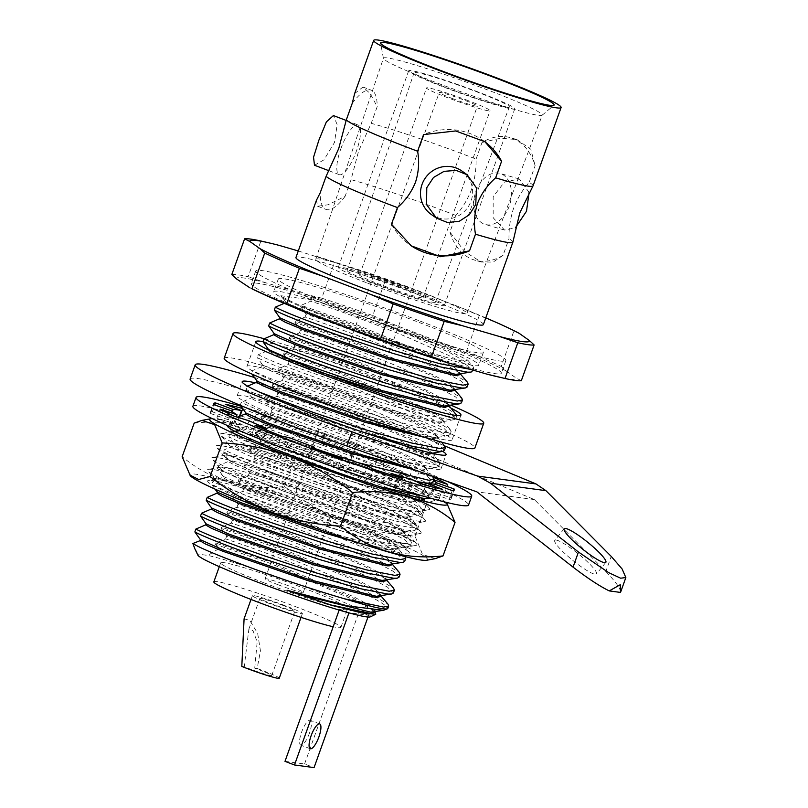 <?xml version="1.0" encoding="UTF-8"?>
<svg xmlns="http://www.w3.org/2000/svg" width="808" height="808" viewBox="0 0 808 808"><rect width="100%" height="100%" fill="white"/><g stroke="black" fill="none" stroke-linecap="round" stroke-linejoin="round"><path stroke-width="0.61" stroke-dasharray="4.04 3.03" d="M533.058 185.85A99.546 6.454 19.7 0 0 529.179 182.345C522.665 189.617 517.484 198.213 513.635 208.131C510.303 218.251 508.757 228.432 509 238.703L503.041 255.328A63.761 43.47 106.2 0 1 474.72 260.115A63.761 43.47 106.2 0 1 449.945 232.058L455.904 215.433C462.418 208.151 467.59 199.556 471.438 189.638C474.771 179.528 476.316 169.337 476.074 159.075A99.546 6.454 19.7 0 0 468.68 156.237A99.546 6.454 19.7 0 0 371.236 123.311L358.58 151.147L351.056 179.669L345.107 196.293L328.159 204.757L317.635 206.232L316.423 200.293M458.924 374.276L460.54 373.357L455.278 367.923L438.643 358.904L355.086 324.109L301.091 305.333L310.787 301.172C339.037 310.504 370.741 322.301 405.879 336.582L448.329 355.257L466.893 365.196L472.801 371.145M342.744 326.291L393.749 343.127L447.44 357.722L464.115 361.388L467.731 360.105L434.138 343.491L365.519 317.413L406.899 333.714L449.359 352.389L473.094 366.398L473.831 368.266L470.519 369.377M453.248 390.123L454.864 389.204L449.601 383.77L432.967 374.75L349.409 339.966L295.415 321.19L305.111 317.019C333.361 326.351 365.065 338.158 400.202 352.429L442.653 371.104L461.216 381.043L467.125 386.992M305.111 317.019L306.141 314.15C334.391 323.483 366.085 335.29 401.233 349.561L443.683 368.236L467.418 382.245M447.571 405.969L449.187 405.06L443.925 399.617L427.291 390.607L343.733 355.813L289.749 337.037L299.435 332.866C327.684 342.198 359.388 354.005 394.526 368.276L436.976 386.951L455.55 396.9L461.449 402.839M299.435 332.866L300.465 329.997C328.715 339.33 360.408 351.137 395.556 365.408L438.007 384.083L461.742 398.091M454.086 419.655L441.895 421.826L443.511 420.907L438.249 415.474L421.625 406.454L338.057 371.66L284.073 352.884L293.759 348.723C322.008 358.055 353.712 369.852 388.85 384.133L431.3 402.808L449.874 412.747L455.783 418.696L454.086 419.655L450.561 419.746L421.968 414.191L375.669 400.869L323.957 383.719C288.88 371.276 266.65 362.57 257.287 357.591L258.308 354.712L268.004 350.551L268.458 349.278L267.014 347.733M456.853 415.565L451.591 416.877L422.988 411.312L376.7 398.001L324.988 380.851C289.91 368.408 267.68 359.701 258.308 354.712M293.759 348.723L294.789 345.854C323.038 355.187 354.732 366.984 389.88 381.265L432.331 399.94L456.066 413.949M448.41 435.502L436.229 437.673L437.835 436.754L432.573 431.321L415.948 422.301L332.391 387.517L278.396 368.741L288.082 364.57C316.342 373.902 348.036 385.709 383.174 399.98L425.624 418.655L444.198 428.594L450.106 434.542L448.41 435.502L444.895 435.603L416.292 430.038L369.993 416.716L318.281 399.566C283.204 387.133 260.974 378.417 251.611 373.437L252.631 370.569L262.327 366.398L262.782 365.135L257.287 357.591M288.082 364.57L289.113 361.701C317.362 371.034 349.066 382.841 384.204 397.112L426.654 415.787L450.399 429.795L451.127 431.674L445.915 432.734L417.312 427.169L371.024 413.848L319.311 396.698C284.234 384.255 262.004 375.548 252.631 370.569M361.338 431.624L312.605 415.423C277.528 402.98 255.308 394.264 245.935 389.284L247.531 386.103M259.277 392.042L246.955 386.416M432.058 453.258L430.553 453.52L432.169 452.611L426.897 447.167L410.272 438.158L326.715 403.364L272.72 384.588L282.406 380.416C310.666 389.749 342.36 401.556 377.498 415.837L419.948 434.502L438.522 444.451L444.43 450.389M282.406 380.416L283.436 377.548C311.686 386.881 343.39 398.687 378.528 412.959L420.978 431.634L444.723 445.642M437.057 467.206L424.877 469.377L426.493 468.458L421.221 463.024L404.596 454.005L321.039 419.211L267.044 400.435L276.73 396.274C304.99 405.606 336.684 417.413 371.821 431.684L414.272 450.359L432.846 460.297L438.754 466.246L437.057 467.206L433.543 467.297L404.939 461.742L358.641 448.42L294.405 426.836M242.047 406.05L240.259 405.141L241.289 402.273L250.975 398.102L251.429 396.829L245.935 389.284M276.73 396.274L277.76 393.405C306.01 402.738 337.714 414.534 372.852 428.816L415.302 447.491L439.047 461.499L439.774 463.378L434.563 464.428L405.969 458.873L359.671 445.551L307.959 428.402C272.882 415.958 250.652 407.252 241.289 402.273M416.787 481.568L352.965 464.267L301.253 447.117C266.175 434.684 243.955 425.968 234.583 420.988L235.613 418.12L237.33 417.191M314.191 448.349L302.283 444.249C267.206 431.815 244.976 423.099 235.613 418.12M423.624 484.436L419.201 485.224L420.816 484.305L415.554 478.871L398.92 469.852L315.362 435.068L261.368 416.292L271.064 412.12C299.314 421.453 331.007 433.26 366.145 447.531L408.596 466.206L427.169 476.144L433.078 482.093M426.836 483.073L426.301 483.033M271.064 412.12L272.084 409.252C300.344 418.584 332.038 430.391 367.175 444.663L409.626 463.337L433.371 477.346M357.651 462.55L341.451 457.399M426.574 498.667L422.19 499.001L393.587 493.435L347.288 480.124L295.576 462.974C260.499 450.531 238.279 441.814 228.906 436.835L229.937 433.967L235.017 431.432M381.366 487.062L348.319 477.255L296.607 460.106C261.529 447.662 239.309 438.946 229.937 433.967M425.705 498.9L413.524 501.071L415.14 500.162L409.878 494.718L393.244 485.709L309.686 450.914L255.692 432.139L265.388 427.967C293.637 437.3 325.331 449.107 360.479 463.388L402.929 482.063L421.493 492.001L427.402 497.94M265.388 427.967L266.408 425.099C294.668 434.431 326.361 446.238 361.499 460.52L403.95 479.184L427.695 493.193L428.432 495.072L423.362 496.142M420.029 514.757L407.848 516.928L409.464 516.009L404.202 510.575L387.567 501.556L304.01 466.761L250.015 447.986L259.711 443.824C287.961 453.157 319.655 464.964 354.803 479.235L397.253 497.91L415.817 507.848L421.726 513.797L420.029 514.757L416.514 514.847L387.911 509.293L341.612 495.971L289.91 478.821C254.823 466.378 232.603 457.671 223.23 452.692L224.26 449.824L233.946 445.652L234.401 444.38L228.906 436.835M259.711 443.824L260.731 440.956C288.991 450.288 320.685 462.095 355.823 476.366L398.273 495.041L422.018 509.05L422.756 510.929L417.544 511.979L388.941 506.424L342.642 493.102L290.93 475.952C255.853 463.509 233.633 454.803 224.26 449.824M414.353 530.604L402.172 532.775L403.788 531.856L398.526 526.422L381.891 517.413L298.334 482.618L244.339 463.843L254.035 459.671C282.285 469.004 313.979 480.81 349.127 495.082L391.577 513.757L410.141 523.695L416.049 529.644L414.353 530.604L410.838 530.705L382.234 525.139L335.936 511.817L284.234 494.668C249.147 482.235 226.927 473.518 217.554 468.539L218.584 465.671L228.27 461.499L228.725 460.237L223.23 452.692M254.035 459.671L255.055 456.803C283.315 466.135 315.009 477.942 350.147 492.213L392.597 510.888L416.342 524.897L417.079 526.776L411.868 527.836L383.265 522.271L336.966 508.949L285.254 491.799C250.177 479.366 227.957 470.65 218.584 465.671M408.686 546.45L396.496 548.622L398.112 547.713L392.85 542.269L376.215 533.26L292.658 498.465L238.663 479.689L248.359 475.518C276.609 484.861 308.313 496.657 343.451 510.939L385.901 529.614L404.465 539.552L410.373 545.491L408.686 546.45L405.161 546.551L376.558 540.986L330.27 527.675L278.558 510.525C243.481 498.082 221.251 489.365 211.878 484.386L212.908 481.517L222.604 477.356L223.048 476.084L217.554 468.539M248.359 475.518L249.389 472.65C277.639 481.982 309.333 493.789 344.481 508.07L386.931 526.745L410.666 540.744L411.403 542.623L406.192 543.683L377.589 538.118L331.29 524.806L279.578 507.656C244.501 495.213 222.281 486.497 212.908 481.517M390.82 564.479L392.435 563.56L387.173 558.126L370.539 549.107L286.981 514.312L232.997 495.536L242.683 491.375C270.933 500.707 302.636 512.514 337.774 526.786L380.225 545.461L398.799 555.399L404.697 561.348M242.683 491.375L243.713 488.507C271.963 497.839 303.656 509.646 338.805 523.917L381.255 542.592L404.99 556.601L396.95 547.178L397.657 548.975L392.951 550.006L360.429 543.41M385.143 580.326L386.759 579.407L381.497 573.973L364.863 564.964L281.305 530.169L227.321 511.393L237.007 507.222C265.256 516.554 296.96 528.361 332.098 542.633L374.548 561.308L393.122 571.246L399.021 577.195M237.007 507.222L238.037 504.354C266.286 513.686 297.98 525.493 333.128 539.764L375.579 558.439L399.314 572.448M379.467 596.183L381.083 595.264L375.821 589.83L359.196 580.811L275.629 546.016L221.644 527.24L231.33 523.079C259.59 532.411 291.284 544.208 326.422 558.49L368.872 577.165L387.446 587.103L393.355 593.042M231.33 523.079L232.361 520.2C260.61 529.543 292.314 541.34 327.452 555.621L369.902 574.296L393.637 588.295M215.968 543.087L215.514 544.36L269.508 563.136L353.066 597.93L374.256 610.585L374.962 612.383L375.417 611.111L370.145 605.677L353.52 596.658L269.963 561.873L215.968 543.087L225.654 538.926C253.914 548.258 285.608 560.065 320.746 574.337C357.257 589.365 379.204 600.132 386.588 606.636A105.272 6.828 19.7 0 1 387.85 608.414M225.654 538.926L226.684 536.058C254.934 545.39 286.638 557.197 321.776 571.468L364.226 590.143L387.971 604.152M194.9 548.935L198.687 554.207A91.779 5.949 19.7 0 0 197.839 555.096M370.286 616.847A91.779 5.949 19.7 0 0 311.242 589.244A91.779 5.949 19.7 0 0 207.929 555.45L198.687 554.207M215.514 544.36L218.958 548.551C243.359 556.136 282.416 569.933 315.403 583.305L356.318 600.99L375.74 612.323L374.256 610.585M385.406 609.737L386.588 606.636M213.847 581.881A67.488 4.373 -160.3 0 1 297.273 607.303A67.488 4.373 -160.3 0 1 340.915 627.372A67.488 4.373 -160.3 0 1 333.189 626.735M264.307 582.932A67.488 4.373 -160.3 0 1 220.655 562.853A67.488 4.373 -160.3 0 1 304.081 588.275A67.488 4.373 -160.3 0 1 347.723 608.353A67.488 4.373 -160.3 0 1 264.307 582.932M309.413 733.24A13.282 3.858 -69.2 0 1 300.778 745.128A13.282 3.858 -69.2 0 1 301.586 732.189A13.282 3.858 -69.2 0 1 310.221 720.302A13.282 3.858 -69.2 0 1 309.413 733.24M269.549 603.576A26.573 1.727 -160.3 0 1 252.369 595.668A26.573 1.727 -160.3 0 1 285.214 605.677A26.573 1.727 -160.3 0 1 302.394 613.585A26.573 1.727 -160.3 0 1 269.549 603.576M244.087 618.807L249.692 620.362L257.661 633.351L260.449 650.915L257.156 668.499A26.573 1.727 -160.3 0 1 262.065 670.337A26.573 1.727 -160.3 0 1 279.245 678.235M282.861 605.364A18.594 1.202 -160.3 0 1 294.89 610.899A18.594 1.202 -160.3 0 1 271.902 603.889A18.594 1.202 -160.3 0 1 259.873 598.354A18.594 1.202 -160.3 0 1 282.861 605.364M257.156 668.499L254.732 668.176A18.594 1.202 -160.3 0 1 259.711 670.014A18.594 1.202 -160.3 0 1 271.74 675.549A18.594 1.202 -160.3 0 1 248.753 668.539A18.594 1.202 -160.3 0 1 244.228 666.762L241.804 666.438M348.702 311.454A108.918 7.07 -160.3 0 1 278.265 279.053A108.918 7.07 -160.3 0 1 412.908 320.079A108.918 7.07 -160.3 0 1 483.356 352.49A108.918 7.07 -160.3 0 1 348.702 311.454M344.168 324.139A108.918 7.07 -160.3 0 1 273.72 291.728A108.918 7.07 -160.3 0 1 408.373 332.765A108.918 7.07 -160.3 0 1 478.811 365.166A108.918 7.07 -160.3 0 1 344.168 324.139M415.423 333.714A132.845 8.615 -160.3 0 1 501.334 373.225A132.845 8.615 -160.3 0 1 337.118 323.19A132.845 8.615 -160.3 0 1 251.197 283.669A132.845 8.615 -160.3 0 1 415.423 333.714M419.958 321.029A132.845 8.615 -160.3 0 1 505.879 360.55A132.845 8.615 -160.3 0 1 341.653 310.504A132.845 8.615 -160.3 0 1 255.742 270.983A132.845 8.615 -160.3 0 1 419.958 321.029M529.109 192.445L519.382 179.033L504.546 181.972L493.173 196.617L493.163 217.736L504.535 230.048L515.413 227.795M475.872 191.587A26.573 18.109 106.2 0 1 499.96 173.377A26.573 18.109 106.2 0 1 509.202 206.192A26.573 18.109 106.2 0 1 485.113 224.402A26.573 18.109 106.2 0 1 475.872 191.587M431.199 214.393A26.573 25.826 125.3 0 0 471.044 201.061A26.573 25.826 125.3 0 0 461.893 171.023M314.484 165.236L323.998 159.833L334.472 142.481L337.189 124.654L333.381 115.574M340.845 148.763A26.573 7.706 -69.2 0 1 358.116 124.977A26.573 7.706 -69.2 0 1 356.5 150.864A26.573 7.706 -69.2 0 1 339.219 174.649A26.573 7.706 -69.2 0 1 340.845 148.763M452.339 98.515A20.251 1.313 19.7 0 0 477.366 106.141A20.251 1.313 19.7 0 0 464.277 100.121A20.251 1.313 19.7 0 0 439.249 92.486A20.251 1.313 19.7 0 0 452.339 98.515M278.225 584.8A20.251 1.313 19.7 0 0 303.252 592.426A20.251 1.313 19.7 0 0 290.163 586.406A20.251 1.313 19.7 0 0 265.135 578.78A20.251 1.313 19.7 0 0 278.225 584.8M401.283 287.688A33.744 2.192 19.7 0 0 359.57 274.973A33.744 2.192 19.7 0 0 381.396 285.012A33.744 2.192 19.7 0 0 423.109 297.728A33.744 2.192 19.7 0 0 401.283 287.688M468.256 100.657A33.744 2.192 19.7 0 0 426.543 87.941A33.744 2.192 19.7 0 0 448.359 97.98A33.744 2.192 19.7 0 0 490.072 110.686A33.744 2.192 19.7 0 0 468.256 100.657M446.794 87.799A50.611 3.283 19.7 0 0 509.363 106.868A50.611 3.283 19.7 0 0 476.629 91.809A50.611 3.283 19.7 0 0 414.06 72.75A50.611 3.283 19.7 0 0 446.794 87.799M377.518 284.497A46.904 3.04 19.7 0 0 435.492 302.162A46.904 3.04 19.7 0 0 405.161 288.204A46.904 3.04 19.7 0 0 347.188 270.539A46.904 3.04 19.7 0 0 377.518 284.497M407.949 288.577A56.348 3.656 19.7 0 0 338.289 267.357A56.348 3.656 19.7 0 0 374.73 284.123A56.348 3.656 19.7 0 0 444.39 305.343A56.348 3.656 19.7 0 0 407.949 288.577M478.326 92.041A56.348 3.656 19.7 0 0 408.666 70.811A56.348 3.656 19.7 0 0 445.107 87.577A56.348 3.656 19.7 0 0 514.767 108.797A56.348 3.656 19.7 0 0 478.326 92.041M437.986 83.295A84.355 5.474 19.7 0 0 542.148 115.241A84.355 5.474 19.7 0 0 542.269 115.079A84.355 5.474 19.7 0 0 487.709 89.971A84.355 5.474 19.7 0 0 383.426 58.206A84.355 5.474 19.7 0 0 383.416 58.408A84.355 5.474 19.7 0 0 437.986 83.295M367.67 283.174A80.305 5.212 19.7 0 0 466.943 313.423A80.305 5.212 19.7 0 0 415.009 289.527A80.305 5.212 19.7 0 0 315.736 259.287A80.305 5.212 19.7 0 0 367.67 283.174M455.904 215.433A99.546 6.454 19.7 0 0 448.501 212.585A99.546 6.454 19.7 0 0 351.056 179.669M483.376 324.594A99.546 6.454 19.7 0 0 418.999 294.981A99.546 6.454 19.7 0 0 295.95 257.489M354.651 93.536L362.984 87.032L370.145 93.526L377.185 106.686L371.236 123.311M231.805 274.538A155.217 10.07 -160.3 0 1 248.127 276.73L260.913 241.006M466.489 351.228A155.217 10.07 -160.3 0 1 501.212 366.438L514.009 330.714A155.217 10.07 19.7 0 0 479.285 315.494L466.489 351.228L442.925 343.208L395.738 325.26L372.771 315.564L385.557 279.841A155.217 10.07 19.7 0 0 334.522 262.428L321.736 298.162A155.217 10.07 -160.3 0 1 372.771 315.564M321.736 298.162L303.151 293.678L266.095 282.891L248.127 276.73M265.539 242.067L279.487 245.481M298.283 250.955L334.522 262.428M385.557 279.841L409.131 287.85L456.318 305.808L479.285 315.494M521.332 380.679L516.029 377.982L505.909 370.811L501.212 366.438M514.009 330.714L515.959 331.634M395.738 325.26A148.47 9.635 19.7 0 0 303.151 293.678M505.909 370.811A148.47 9.635 19.7 0 0 442.925 343.208M496.395 376.488A148.47 9.635 19.7 0 0 516.029 377.982M252.944 289.325A148.47 9.635 -160.3 0 1 246.632 286.082M266.095 282.891A148.47 9.635 19.7 0 0 236.502 278.911M456.318 305.808A148.47 9.635 -160.3 0 1 485.78 317.867M316.544 256.267A148.47 9.635 -160.3 0 1 409.131 287.85M476.074 159.075L482.033 142.45A63.761 43.47 106.2 0 1 510.353 137.663A63.761 43.47 106.2 0 1 535.128 165.721L529.179 182.345M391.476 224.2A63.761 61.974 125.3 0 0 409.717 244.763A63.761 61.974 125.3 0 0 410.444 245.268M484.133 141.198A63.761 61.974 125.3 0 0 483.376 140.653A63.761 61.974 125.3 0 0 423.564 134.593M482.033 142.45L500.465 138.229L516.878 139.562L530.795 149.217L535.128 165.721M503.041 255.328L493.193 262.055L481.245 262.014L464.59 251.561L449.945 232.058M512.898 242.107A99.546 6.454 19.7 0 0 509 238.703M345.107 196.293A63.761 18.503 -69.2 0 1 325.998 209.413A63.761 18.503 -69.2 0 1 320.15 192.94M352.238 103.333A63.761 18.503 -69.2 0 1 371.347 90.213A63.761 18.503 -69.2 0 1 377.185 106.686M254.732 668.176L257.176 641.865L253.005 630.715L248.884 629.038L244.228 666.762M284.992 761.348L304.565 763.984L314.07 767.6M367.983 617.019L368.599 615.312L349.026 612.676L339.511 609.06L359.095 611.696L368.599 615.312M339.158 610.07L339.511 609.06M304.565 763.984L359.095 611.696M218.958 548.551L207.929 555.45M375.417 611.111L373.801 612.03M221.644 527.24L221.19 528.513L275.185 547.289L358.742 582.073L379.932 594.728L380.629 596.526L381.083 595.264M221.19 528.513L226.684 536.058M200.455 539.744L198.909 537.936M227.321 511.393L226.866 512.656L280.851 531.432L364.418 566.226L385.608 578.881L386.305 580.679L386.759 579.407M226.866 512.656L232.361 520.2M206.121 523.897L204.586 522.089M232.997 495.536L232.542 496.809L286.527 515.585L370.084 550.379L391.284 563.035L391.981 564.832L392.435 563.56M232.542 496.809L238.037 504.354M211.797 508.05L210.252 506.242M238.663 479.689L238.208 480.962L292.203 499.738L375.76 534.522L396.95 547.178M238.208 480.962L243.713 488.507M396.496 548.622L393.405 548.733L329.502 533.118M217.473 492.193L215.928 490.385M214.847 489.032L211.878 484.386M244.339 463.843L243.885 465.105L297.879 483.881L381.437 518.675L402.626 531.331L403.333 533.129L398.627 534.149L331.32 517.484L245.864 487.971L228.583 480.79L222.594 477.356L223.149 476.346L221.604 474.538M243.885 465.105L249.389 472.65M402.172 532.775L399.081 532.886L331.775 516.211L246.319 486.699L223.149 476.346M250.015 447.986L249.561 449.258L303.555 468.034L387.113 502.829L408.303 515.484L409.01 517.282L404.303 518.302L336.997 501.627L251.541 472.125L234.249 464.943L228.27 461.509L228.826 460.499L227.28 458.681M249.561 449.258L255.055 456.803M407.848 516.928L404.757 517.029L337.451 500.364L251.995 470.852L228.826 460.499M255.692 432.139L255.237 433.411L309.232 452.187L392.789 486.971L413.979 499.627L414.686 501.425L409.979 502.455L342.663 485.78L257.217 456.267L239.925 449.096L233.946 445.652L234.502 444.642L232.957 442.834M255.237 433.411L260.731 440.956M413.524 501.071L410.434 501.182L343.117 484.507L257.671 455.005L234.502 444.642M261.368 416.292L260.913 417.554L314.908 436.33L398.465 471.125L419.655 483.78L420.362 485.578L415.655 486.598L348.339 469.923L276.467 445.602M246.127 433.472L239.623 429.805L240.077 428.533L234.583 420.988M260.913 417.554L266.408 425.099M238.279 430.199L240.178 428.796L238.633 426.988M419.201 485.224L416.11 485.335L348.793 468.66L263.347 439.148L240.178 428.796M267.044 400.435L266.589 401.707L320.584 420.483L404.141 455.278L425.331 467.933L426.038 469.731L421.332 470.751L414.908 470.004M266.589 401.707L272.084 409.252M424.877 469.377L406.555 467.064M245.854 412.949L244.309 411.131M272.72 384.588L272.266 385.86L326.26 404.636L409.818 439.421L431.007 452.076L431.714 453.874L427.008 454.904L359.691 438.229L274.245 408.717L256.954 401.536L250.975 398.102L251.53 397.092L249.985 395.284M272.266 385.86L277.76 393.405M430.553 453.52L427.462 453.631L360.146 436.956L274.7 407.454L251.53 397.092M278.396 368.741L277.942 370.003L331.936 388.779L415.494 423.574L436.684 436.229L437.391 438.027L430.098 438.835M277.942 370.003L283.436 377.548M436.229 437.673L420.069 435.815M257.207 381.245L255.661 379.437M251.975 374.094L251.611 373.437M284.073 352.884L283.618 354.156L337.603 372.932L421.17 407.727L442.36 420.382L443.057 422.18L438.36 423.2L371.044 406.525L285.598 377.023L268.306 369.842L262.327 366.398M283.618 354.156L289.113 361.701M441.895 421.826L438.815 421.928L371.498 405.262L286.052 375.75L262.782 365.135L262.327 366.408M289.749 337.037L289.294 338.31L343.279 357.086L426.836 391.87L448.036 404.525L448.733 406.323L449.187 405.06M325.765 373.862L291.274 361.166L273.983 353.985L268.004 350.551L268.549 349.541M289.294 338.31L294.789 345.854M295.415 321.19L294.971 322.453L348.955 341.229L432.512 376.023L453.712 388.678L454.409 390.476L454.864 389.204M294.971 322.453L300.465 329.997M274.225 333.694L272.68 331.886M301.091 305.333L300.637 306.606L354.631 325.382L438.189 360.176L459.378 372.821L460.085 374.629L460.54 373.357M300.637 306.606L306.141 314.15M279.901 317.847L278.356 316.029M287.133 304.565L285.022 303L285.476 301.727L280.871 295.728C291.678 303.788 362.711 331.664 414.322 347.894C381.124 338.36 333.462 322.139 308.747 312.353C293.466 306.313 285.709 302.778 285.476 301.727L285.022 303L284.052 303.273M284.032 300.182L285.476 301.738M447.44 357.722L414.322 347.894M310.787 301.172L311.272 299.808L280.871 295.728M365.519 317.413A105.272 6.828 19.7 0 0 311.272 299.808M381.649 407.414A108.939 7.07 -160.3 0 1 452.096 439.815A108.939 7.07 -160.3 0 1 317.433 398.788A108.939 7.07 -160.3 0 1 246.975 366.377A108.939 7.07 -160.3 0 1 381.649 407.414M263.004 341.612A108.939 7.07 -160.3 0 1 390.496 382.689A108.939 7.07 -160.3 0 1 451.207 408.252M264.196 338.754A133.148 8.636 -160.3 0 1 397.637 383.649A133.148 8.636 -160.3 0 1 451.278 405.313M224.19 358.217A133.148 8.636 -160.3 0 1 388.779 408.373A133.148 8.636 -160.3 0 1 474.892 447.975M556.146 540.067A26.775 4.272 -141.1 0 1 580.952 556.035A26.775 4.272 -141.1 0 1 596.455 573.983A26.775 4.272 -141.1 0 1 595.092 574.276A26.775 4.272 -141.1 0 1 570.286 558.318A26.775 4.272 -141.1 0 1 554.783 540.36A26.775 4.272 -141.1 0 1 556.146 540.067M254.974 382.76A108.272 7.019 -160.3 0 1 376.063 422.443A108.272 7.019 -160.3 0 1 442.703 451.359M307.151 428.068A108.272 7.019 -160.3 0 1 237.128 395.859A108.272 7.019 -160.3 0 1 370.973 436.643A108.272 7.019 -160.3 0 1 440.996 468.852A108.272 7.019 -160.3 0 1 307.151 428.068M190.112 379.023A158.216 10.262 -160.3 0 1 385.699 438.623A158.216 10.262 -160.3 0 1 433.522 457.591L534.381 499.576L605.828 571.519L611.242 556.419M254.055 377.366A158.216 10.262 -160.3 0 1 390.779 424.412A158.216 10.262 -160.3 0 1 438.603 443.38L445.046 446.066M605.828 571.519C616.019 582.124 620.908 589.093 620.514 592.426M534.381 499.576L476.871 491.85M425.685 484.76L430.26 486.163A127.947 8.302 -160.3 0 1 444.551 493.334L427.624 487.729A108.918 7.07 -160.3 0 1 433.007 491.547L450.874 497.819A127.947 8.302 -160.3 0 1 451.177 498.788A127.947 8.302 -160.3 0 1 449.056 499.485L431.462 492.971A108.918 7.07 -160.3 0 1 423.15 491.85L439.289 498.172A127.947 8.302 -160.3 0 1 421.857 493.9L408.303 488.214A108.918 7.07 -160.3 0 1 388.527 482.457L398.627 487.133A127.947 8.302 -160.3 0 1 370.236 478.063L364.358 474.73A108.918 7.07 -160.3 0 1 338.411 465.883L339.754 467.67A127.947 8.302 -160.3 0 1 308.02 456.227L311.403 456.146A108.918 7.07 -160.3 0 1 286.244 446.571L278.467 444.986A127.947 8.302 -160.3 0 1 251.894 434.239L263.62 437.421A108.918 7.07 -160.3 0 1 245.986 429.694L231.179 425.159A127.947 8.302 -160.3 0 1 216.887 417.989L233.815 423.584A108.918 7.07 -160.3 0 1 228.432 419.776L210.565 413.504A127.947 8.302 -160.3 0 1 210.262 412.524A127.947 8.302 -160.3 0 1 212.383 411.827L229.977 418.342A108.918 7.07 -160.3 0 1 238.289 419.463L222.149 413.151A127.947 8.302 -160.3 0 1 239.582 417.413L253.136 423.099A108.918 7.07 -160.3 0 1 272.912 428.866L262.812 424.18A127.947 8.302 -160.3 0 1 291.203 433.25L297.081 436.583A108.918 7.07 -160.3 0 1 323.028 445.43L321.685 443.653A127.947 8.302 -160.3 0 1 353.419 455.086L350.036 455.177L353.217 446.299A108.918 7.07 -160.3 0 1 366.004 451.096A108.918 7.07 -160.3 0 1 378.376 455.874L386.153 457.459A127.947 8.302 -160.3 0 1 412.716 468.206L401 465.014A108.918 7.07 -160.3 0 1 418.635 472.751L433.28 477.235M350.036 455.177A108.918 7.07 -160.3 0 1 362.822 459.974A108.918 7.07 -160.3 0 1 375.195 464.751L382.972 466.337A127.947 8.302 -160.3 0 1 409.545 477.084L397.819 473.892A108.918 7.07 -160.3 0 1 415.453 481.629L424.261 484.325M192.88 406.303A146.41 9.494 -160.3 0 1 373.872 461.459A146.41 9.494 -160.3 0 1 468.559 505.01M240.855 406.182A146.41 9.494 -160.3 0 1 377.043 452.581A146.41 9.494 -160.3 0 1 447.006 481.326M242.238 408.404A127.947 8.302 -160.3 0 1 242.764 408.545L256.318 414.231A108.918 7.07 -160.3 0 1 276.094 419.988L265.994 415.302A127.947 8.302 -160.3 0 1 294.385 424.372L300.263 427.705A108.918 7.07 -160.3 0 1 326.2 436.562L324.856 434.775A127.947 8.302 -160.3 0 1 356.591 446.218L353.217 446.299M433.876 479.871L430.795 478.851A108.918 7.07 -160.3 0 1 433.623 480.568M238.289 419.463L239.491 416.12M229.977 418.342L232.371 411.676M222.149 413.151L225.321 404.273M239.582 417.413L240.158 415.817M253.136 423.099L256.318 414.231M272.912 428.866L276.094 419.988M262.812 424.18L265.994 415.302M291.203 433.25L294.385 424.372M297.081 436.583L300.263 427.705M323.028 445.43L326.2 436.562M321.685 443.653L324.856 434.775M353.419 455.086L356.591 446.218M375.195 464.751L378.376 455.874M382.972 466.337L386.153 457.459M409.545 477.084L412.716 468.206M397.819 473.892L401 465.014M415.453 481.629L418.635 472.751M430.26 486.163L433.401 477.387M444.551 493.334L447.723 484.457M427.624 487.729L429.129 483.507M429.149 483.447L430.795 478.851M433.007 491.547L435.552 484.436M450.874 497.819L453.5 490.476M449.056 499.485L452.238 490.608M431.462 492.971L434.633 484.093M423.15 491.85L425.543 485.164M439.289 498.172L442.471 489.294M421.857 493.9L425.028 485.022M408.303 488.214L411.474 479.336M388.527 482.457L391.213 474.963M398.627 487.133L401.798 478.265M370.236 478.063L373.407 469.185M364.358 474.73L367.539 465.852M338.411 465.883L341.178 458.176M339.754 467.67L342.935 458.793M308.02 456.227L311.201 447.349M311.403 456.146L314.161 448.44M286.244 446.571L289.416 437.694M278.467 444.986L281.649 436.108M251.894 434.239L255.076 425.361M263.62 437.421L266.286 429.987M245.986 429.694L249.167 420.816M231.179 425.159L234.36 416.282M216.887 417.989L220.069 409.111M233.815 423.584L236.229 416.847M228.432 419.776L231.613 410.898M210.565 413.504L213.746 404.626M212.383 411.827L214.827 405.01M426.513 560.287A126.23 8.191 19.7 0 0 345.905 522.14A126.23 8.191 19.7 0 0 190.284 475.71M435.219 558.651L422.523 554.389L415.019 536.128C391.163 534.916 368.135 530.25 345.935 522.109C323.685 513.282 303.232 501.414 284.588 486.507C245.46 490.769 211.312 480.831 182.154 456.692M194.173 423.119C233.3 418.857 267.448 428.796 296.607 452.935C320.18 454.086 343.208 458.752 365.691 466.943A126.23 8.191 19.7 0 0 212.393 418.665M227.472 425.543A107.393 6.969 -160.3 0 1 360.136 466.166A107.393 6.969 -160.3 0 1 429.614 497.93M235.057 431.411A100.293 6.504 -160.3 0 1 356.661 469.731A100.293 6.504 -160.3 0 1 421.17 498.667A100.293 6.504 -160.3 0 1 420.675 500.041A100.293 6.504 -160.3 0 1 297.546 461.792A100.293 6.504 -160.3 0 1 233.037 432.856A100.293 6.504 -160.3 0 1 233.532 431.482A100.293 6.504 -160.3 0 1 234.987 431.411M340.36 521.402A107.393 6.969 -160.3 0 1 409.434 552.379A107.393 6.969 -160.3 0 1 277.053 512.888A107.393 6.969 -160.3 0 1 208.504 480.437A107.393 6.969 -160.3 0 1 340.36 521.402M339.643 517.261A100.293 6.504 -160.3 0 1 404.151 546.198A100.293 6.504 -160.3 0 1 403.657 547.572A100.293 6.504 -160.3 0 1 280.527 509.323A100.293 6.504 -160.3 0 1 216.019 480.386A100.293 6.504 -160.3 0 1 216.514 479.013A100.293 6.504 -160.3 0 1 339.643 517.261M344.996 511.757A111.241 7.211 -160.3 0 1 416.554 543.845A111.241 7.211 -160.3 0 1 416.009 545.38A111.241 7.211 -160.3 0 1 279.427 502.94A111.241 7.211 -160.3 0 1 207.868 470.852A111.241 7.211 -160.3 0 1 208.424 469.327A111.241 7.211 -160.3 0 1 344.996 511.757M343.895 505.384A100.293 6.504 -160.3 0 1 408.404 534.31A100.293 6.504 -160.3 0 1 407.909 535.694A100.293 6.504 -160.3 0 1 284.78 497.435A100.293 6.504 -160.3 0 1 220.271 468.509A100.293 6.504 -160.3 0 1 220.766 467.125A100.293 6.504 -160.3 0 1 343.895 505.384M349.248 499.869A111.241 7.211 -160.3 0 1 420.806 531.967A111.241 7.211 -160.3 0 1 420.261 533.492A111.241 7.211 -160.3 0 1 283.679 491.062A111.241 7.211 -160.3 0 1 212.12 458.974A111.241 7.211 -160.3 0 1 212.676 457.439A111.241 7.211 -160.3 0 1 349.248 499.869M348.147 493.496A100.293 6.504 -160.3 0 1 412.656 522.433A100.293 6.504 -160.3 0 1 412.171 523.806A100.293 6.504 -160.3 0 1 289.032 485.558A100.293 6.504 -160.3 0 1 224.523 456.621A100.293 6.504 -160.3 0 1 225.018 455.247A100.293 6.504 -160.3 0 1 348.147 493.496M353.51 487.992A111.241 7.211 -160.3 0 1 425.059 520.079A111.241 7.211 -160.3 0 1 424.513 521.615A111.241 7.211 -160.3 0 1 287.931 479.184A111.241 7.211 -160.3 0 1 216.382 447.087A111.241 7.211 -160.3 0 1 216.928 445.561A111.241 7.211 -160.3 0 1 353.51 487.992M352.409 481.619A100.293 6.504 -160.3 0 1 416.918 510.545A100.293 6.504 -160.3 0 1 416.423 511.929A100.293 6.504 -160.3 0 1 293.284 473.67A100.293 6.504 -160.3 0 1 228.775 444.743A100.293 6.504 -160.3 0 1 229.27 443.36A100.293 6.504 -160.3 0 1 352.409 481.619M357.762 476.114A111.241 7.211 -160.3 0 1 429.311 508.202A111.241 7.211 -160.3 0 1 428.765 509.727A111.241 7.211 -160.3 0 1 292.183 467.297A111.241 7.211 -160.3 0 1 220.635 435.209A111.241 7.211 -160.3 0 1 221.18 433.674A111.241 7.211 -160.3 0 1 357.762 476.114M445.632 502.182A126.23 8.191 19.7 0 0 365.681 466.913C387.689 475.619 408.141 487.497 427.038 502.556L438.552 499.556L447.602 504.182M415.019 536.128L427.038 502.556M284.588 486.507L296.607 452.935M433.522 457.591L438.603 443.38M473.165 370.145L473.831 368.266M455.783 418.696L456.803 415.817M450.106 434.542L451.127 431.674M438.754 466.246L439.774 463.378M427.614 497.364L428.432 495.072M421.726 513.797L422.756 510.929M416.049 529.644L417.079 526.776M410.373 545.491L411.403 542.623M219.301 566.65L220.655 562.853M310.282 748.743L300.778 745.128M251.015 599.455L252.369 595.668M271.74 675.549L294.89 610.899M278.265 279.053L273.72 291.728M505.879 360.55L501.334 373.225M519.382 179.033L499.96 173.377M346.198 120.442L358.116 124.977M303.252 592.426L477.366 106.141M359.57 274.973L426.543 87.941M435.492 302.162L509.363 106.868M338.289 267.357L408.666 70.811M466.943 313.423L542.269 115.079M542.148 115.241L554.005 105.212M383.416 58.408L380.619 43.127M315.736 259.287L383.426 58.206M444.39 305.343L514.767 108.797M347.188 270.539L414.06 72.75M423.109 297.728L490.072 110.686M265.135 578.78L439.249 92.486M362.984 87.032L371.347 90.213M317.635 206.232L325.998 209.413M329.018 170.761L339.219 174.649M484.891 141.723L483.376 140.653M411.221 245.834L409.717 244.763M516.878 139.562L510.353 137.663M481.245 262.014L474.72 260.115M504.535 230.048L485.113 224.402M255.742 270.983L251.197 283.669M483.356 352.49L478.811 365.166M248.884 629.038L259.873 598.354M301.041 617.373L302.394 613.585M319.736 723.918L310.221 720.302M340.915 627.372L347.723 608.353M379.932 594.728L380.942 595.92M385.608 578.881L386.618 580.063M391.284 563.035L392.294 564.216M398.112 547.713L397.657 548.975M402.626 531.331L410.666 540.744M403.788 531.856L403.333 533.129M408.303 515.484L416.342 524.897M409.464 516.009L409.01 517.282M413.979 499.627L422.018 509.05M415.14 500.162L414.686 501.425M419.655 483.78L427.695 493.193M420.816 484.305L420.362 485.578M428.977 483.477L425.947 484.022M425.331 467.933L432.351 476.154M426.493 468.458L426.038 469.731M431.007 452.076L439.047 461.499M432.169 452.611L431.714 453.874M436.684 436.229L441.754 442.178M437.835 436.754L437.391 438.027M442.36 420.382L450.399 429.795M443.511 420.907L443.057 422.18M262.883 365.398L261.337 363.58M448.036 404.525L449.046 405.707M453.712 388.678L454.722 389.86M459.378 372.821L460.398 374.013M467.731 360.105L473.094 366.398M460.954 415.09L452.096 439.815M255.833 341.653L246.975 366.377M605.828 562.368L596.455 573.983M237.128 395.859L242.218 381.659M440.996 468.852L446.077 454.651M564.156 528.745L554.783 540.36M451.177 498.788L454.359 489.911M210.262 412.524L213.433 403.647M420.675 500.041L428.684 498.617M404.151 546.198L409.434 552.379M403.657 547.572L416.009 545.38M408.404 534.31L416.554 543.845M407.909 535.694L420.261 533.492M412.656 522.433L420.806 531.967M412.171 523.806L424.513 521.615M416.918 510.545L425.059 520.079M416.423 511.929L428.765 509.727M421.17 498.667L429.311 508.202M233.532 431.482L221.18 433.674M228.775 444.743L220.635 435.209M229.27 443.36L216.928 445.561M224.523 456.621L216.382 447.087M225.018 455.247L212.676 457.439M220.271 468.509L212.12 458.974M220.766 467.125L208.424 469.327M216.019 480.386L207.868 470.852M216.514 479.013L208.504 480.437M233.037 432.856L227.745 426.674"/><path stroke-width="1.21" d="M475.478 234.199A99.546 6.454 19.7 0 0 512.878 242.198L483.376 324.594A99.546 6.454 19.7 0 1 360.328 287.103A99.546 6.454 19.7 0 1 295.95 257.489L316.423 200.293L320.15 192.94L326.109 176.316L338.754 148.48L346.289 119.958A99.546 6.454 19.7 0 0 409.999 148.349A99.546 6.454 19.7 0 0 417.615 151.217C419.443 161.671 418.756 171.973 415.534 182.133C411.585 192.011 405.555 200.485 397.435 207.575L391.476 224.2L411.221 245.834L440.663 256.742L469.529 250.823L475.478 234.199C473.65 223.745 474.336 213.443 477.558 203.283C481.507 193.405 487.537 184.931 495.658 177.841A99.546 6.454 19.7 0 0 533.007 185.931A99.546 6.454 19.7 0 0 533.058 185.85L561.106 107.504A99.546 6.454 19.7 0 0 496.728 77.901A99.546 6.454 19.7 0 0 373.67 40.4A99.546 6.454 19.7 0 0 438.047 70.013A99.546 6.454 19.7 0 0 561.106 107.504M473.165 370.145L471.104 372.094L467.59 372.195L438.986 366.63L392.698 353.318L340.986 336.168C305.909 323.725 283.679 315.019 274.306 310.03L275.336 307.161L285.022 303M470.519 369.377L440.017 363.762L393.718 350.45L342.006 333.3C306.929 320.857 284.709 312.151 275.336 307.161M460.398 374.013L467.418 382.245L468.155 384.123L467.125 386.992L465.438 387.951L461.913 388.052L433.31 382.487L387.022 369.165L335.31 352.015C300.233 339.572 278.002 330.866 268.63 325.887L269.66 323.018L279.356 318.847L279.81 317.584L279.346 318.857L285.335 322.291L302.616 329.462L388.072 358.974L455.379 375.649L460.085 374.629L460.54 373.357M468.155 384.123L462.944 385.184L434.34 379.619L388.042 366.297L336.33 349.147C301.253 336.704 279.033 327.998 269.66 323.018M454.722 389.86L461.742 398.091L462.479 399.97L461.449 402.839L459.762 403.798L456.237 403.899L427.634 398.334L381.346 385.022L329.634 367.872C294.556 355.429 272.326 346.713 262.954 341.734L263.984 338.865L273.68 334.704L274.134 333.431L273.68 334.704L279.659 338.138L296.94 345.319L382.396 374.821L449.702 391.496L454.409 390.476L454.864 389.204M462.479 399.97L457.267 401.031L428.664 395.466L382.366 382.154L330.664 365.004C295.576 352.561 273.356 343.844 263.984 338.865M449.046 405.707L456.853 415.565M441.754 442.178L445.45 447.521L440.239 448.581L411.636 443.016L365.347 429.704L313.635 412.555L259.277 392.042M445.45 447.521L444.43 450.389L442.734 451.349L439.219 451.45L410.615 445.885L361.338 431.624M294.405 426.836L263.539 415.241L242.047 406.05M432.351 476.154L434.108 479.225L433.078 482.093L431.381 483.053L426.836 483.073M426.301 483.033L416.787 481.568M434.108 479.225L428.897 480.285L357.651 462.55M341.451 457.399L314.191 448.349M427.614 497.364L426.574 498.667M423.362 496.142L381.366 487.062M404.949 556.54L405.727 558.48L404.697 561.348L403.01 562.307L399.485 562.398L370.882 556.843L324.594 543.521L272.882 526.372C237.804 513.928 215.574 505.222 206.202 500.243L207.232 497.375L216.928 493.203L217.382 491.931M405.727 558.48L400.516 559.53L371.912 553.975L325.614 540.653L273.912 523.503C238.825 511.06 216.605 502.354 207.232 497.375M392.294 564.216L399.314 572.448L400.051 574.326L399.021 577.195L397.334 578.154L393.809 578.255L365.206 572.69L318.918 559.368L267.206 542.219C232.128 529.785 209.898 521.069 200.536 516.09L201.556 513.221L211.252 509.05L211.706 507.788L211.252 509.06L217.231 512.494L234.512 519.675L319.968 549.177L387.284 565.852L391.981 564.832L392.435 563.56M400.051 574.326L394.839 575.387L366.236 569.822L319.938 556.5L268.236 539.35C233.148 526.917 210.928 518.201 201.556 513.221M386.618 580.063L393.637 588.295L394.375 590.173L393.355 593.042L391.658 594.001L388.133 594.102L359.54 588.537L313.241 575.225L261.529 558.075C226.452 545.632 204.222 536.926 194.859 531.937L195.879 529.068L205.575 524.907L206.03 523.635L205.575 524.907L211.555 528.341L228.846 535.522L314.292 565.034L381.608 581.699L386.305 580.679L386.759 579.407M394.375 590.173L389.163 591.234L360.56 585.669L314.272 572.357L262.56 555.207C227.482 542.764 205.252 534.048 195.879 529.068M380.942 595.92L387.971 604.152L388.699 606.03L383.487 607.081L344.592 598.819A105.272 6.828 19.7 0 0 387.486 608.757A105.272 6.828 19.7 0 0 387.85 608.414L388.699 606.03M194.91 548.935L197.839 555.096A91.779 5.949 19.7 0 0 257.146 581.972A91.779 5.949 19.7 0 0 370.286 616.847L375.76 614.272L361.6 612.918L330.906 604.97L286.981 590.244L348.117 605.98L383.497 610.303L387.486 608.757M344.592 598.819C317.211 590.84 288.224 581.326 257.641 570.276C221.624 557.065 200.031 548.147 192.88 543.501L199.899 540.754L200.354 539.481L199.899 540.754L205.878 544.198L223.17 551.369L308.616 580.881L375.932 597.556L380.629 596.526L381.083 595.264M194.9 548.935L192.88 543.501M375.266 611.767L375.76 614.262M333.189 626.735A67.488 4.373 -160.3 0 1 257.489 601.95A67.488 4.373 -160.3 0 1 213.847 581.881L219.301 566.65M318.918 736.856A13.282 3.858 -69.2 0 1 310.282 748.743A13.282 3.858 -69.2 0 1 311.09 735.805A13.282 3.858 -69.2 0 1 319.736 723.918A13.282 3.858 -69.2 0 1 318.918 736.856M301.041 617.373L279.245 678.235A26.573 1.727 -160.3 0 1 246.4 668.226A26.573 1.727 -160.3 0 1 241.804 666.438L244.087 618.807L251.015 599.455M515.413 227.795L526.503 211.231L529.109 192.445M426.776 187.698L433.482 177.497L444.036 171.357L456.146 170.387L467.165 174.75L476.427 187.86L475.771 204.414L469.327 214.756L459.287 221.271L447.551 222.523L436.471 218.12L426.563 204.586L426.776 187.698M467.165 174.75L461.893 171.023A26.573 25.826 125.3 0 0 422.049 184.355A26.573 25.826 125.3 0 0 431.199 214.393L436.471 218.12M333.381 115.574L326.361 121.927L318.806 140.38L313.544 157.217L314.484 165.236L329.018 170.761M440.229 70.306A92.152 5.979 19.7 0 0 554.005 105.212A92.152 5.979 19.7 0 0 494.546 77.608A92.152 5.979 19.7 0 0 380.619 43.127A92.152 5.979 19.7 0 0 440.229 70.306M326.109 176.316A99.546 6.454 19.7 0 0 389.83 204.707A99.546 6.454 19.7 0 0 397.435 207.575M346.289 119.958L352.238 103.333L354.651 93.536L373.67 40.4M286.648 303.99A155.217 10.07 -160.3 0 1 251.924 288.779L264.721 253.045A155.217 10.07 19.7 0 0 299.435 268.266L286.648 303.99L309.615 313.686A148.47 9.635 -160.3 0 1 252.944 289.325L251.924 288.779M264.721 253.045L260.024 248.672L249.894 241.511A148.47 9.635 -160.3 0 1 269.549 243.006L260.913 241.006A155.217 10.07 19.7 0 0 244.602 238.814L231.805 274.538L236.502 278.911L249.965 287.85M431.401 357.065A155.217 10.07 -160.3 0 1 380.366 339.653L393.163 303.919A155.217 10.07 19.7 0 0 444.198 321.332L431.401 357.065L449.379 363.216L486.436 374.003L505.01 378.487L517.807 342.754A155.217 10.07 19.7 0 0 534.118 344.945L521.332 380.679A155.217 10.07 -160.3 0 1 505.01 378.487M269.549 243.006A148.47 9.635 -160.3 0 1 279.487 245.481L298.283 250.955M485.78 317.867A148.47 9.635 -160.3 0 1 512.969 330.159L519.302 333.411L529.422 340.572L534.118 344.945M517.807 342.754L499.829 336.603L462.772 325.816L444.198 321.332M380.366 339.653L356.803 331.634L309.615 313.686M393.163 303.919L370.195 294.233L323.008 276.275L299.435 268.266M249.894 241.511L244.602 238.814M486.436 374.003A148.47 9.635 19.7 0 0 496.395 376.488L500.415 377.427M356.803 331.634A148.47 9.635 19.7 0 0 449.379 363.216M323.008 276.275A148.47 9.635 -160.3 0 1 260.024 248.672M462.772 325.816A148.47 9.635 -160.3 0 1 370.195 294.233M529.422 340.572A148.47 9.635 -160.3 0 1 499.829 336.603M512.969 330.159A148.47 9.635 -160.3 0 1 519.302 333.411M495.658 177.841L501.616 161.216L484.891 141.723L455.651 130.947L423.564 134.593L417.615 151.217M410.444 245.268A63.761 61.974 125.3 0 0 469.529 250.823M501.616 161.216A63.761 61.974 125.3 0 0 484.133 141.198M512.878 242.198A99.546 6.454 19.7 0 0 512.898 242.107L519.786 212.888L533.007 185.931M367.983 617.019L314.07 767.6L294.496 764.974L284.992 761.348L339.158 610.07M294.496 764.974L348.955 612.868M375.417 611.111L374.962 612.383L370.256 613.403L330.906 604.97M383.497 610.303L370.71 612.141L303.394 595.466L286.981 590.244M391.658 594.001L376.387 596.284L309.07 579.609L223.624 550.107L200.455 539.744L194.859 531.937M397.334 578.154L382.063 580.437L314.746 563.762L229.3 534.25L206.121 523.897L200.536 516.09M403.01 562.307L387.729 564.59L320.423 547.915L234.966 518.403L211.797 508.05L210.252 506.232M210.252 506.242L206.202 500.243M360.429 543.41L325.644 533.33L240.188 503.818L222.907 496.647L216.928 493.203M329.502 533.118L240.643 502.556L217.473 492.193L214.847 489.032M276.467 445.602L246.127 433.472M235.017 431.432L238.279 430.199M414.908 470.004L354.015 454.076L268.569 424.574L251.278 417.393L245.299 413.959L245.753 412.686L245.299 413.959L237.33 417.191M406.555 467.064L354.47 452.813L269.024 423.301L245.854 412.949L240.38 405.353M430.098 438.835L365.368 422.372L279.921 392.87L262.63 385.689L256.651 382.255L257.106 380.982L256.651 382.255L246.955 386.416M420.069 435.815L365.822 421.109L280.376 391.597L257.207 381.245L251.975 374.094M449.187 405.06L448.733 406.323L444.036 407.353L376.72 390.678L325.765 373.862M459.762 403.798L444.491 406.081L377.174 389.406L291.728 359.903L268.549 349.541L262.954 341.734M465.438 387.951L450.157 390.234L382.851 373.559L297.394 344.046L274.225 333.694L268.63 325.887M471.104 372.094L455.833 374.377L388.527 357.712L303.071 328.2L279.901 317.847L274.306 310.03M342.744 326.291L308.292 313.615L287.133 304.565M451.207 408.252A108.939 7.07 -160.3 0 1 460.954 415.09A108.939 7.07 -160.3 0 1 326.291 374.054A108.939 7.07 -160.3 0 1 255.833 341.653A108.939 7.07 -160.3 0 1 263.004 341.612M451.278 405.313A133.148 8.636 -160.3 0 1 483.74 423.251A133.148 8.636 -160.3 0 1 319.15 373.094A133.148 8.636 -160.3 0 1 233.037 333.492A133.148 8.636 -160.3 0 1 264.196 338.754M483.74 423.251L474.892 447.975A133.148 8.636 -160.3 0 1 310.302 397.829A133.148 8.636 -160.3 0 1 224.19 358.217L233.037 333.492M565.519 528.452A26.775 4.272 -141.1 0 1 590.325 544.42A26.775 4.272 -141.1 0 1 605.828 562.368A26.775 4.272 -141.1 0 1 604.465 562.661A26.775 4.272 -141.1 0 1 579.659 546.703A26.775 4.272 -141.1 0 1 564.156 528.745A26.775 4.272 -141.1 0 1 565.519 528.452M442.703 451.359A108.272 7.019 -160.3 0 1 446.077 454.651A108.272 7.019 -160.3 0 1 312.241 413.868A108.272 7.019 -160.3 0 1 242.218 381.659A108.272 7.019 -160.3 0 1 254.974 382.76M609.252 590.911L620.514 592.426L620.261 584.709L609.252 590.911C599.768 586.255 587.699 578.326 573.044 567.115L476.871 491.85L346.834 446.006A158.216 10.262 -160.3 0 1 292.435 426.089A158.216 10.262 -160.3 0 1 190.112 379.023L195.193 364.822A158.216 10.262 -160.3 0 1 254.055 377.366M445.046 446.066L536.007 483.931L477.478 476.064L351.914 431.805A158.216 10.262 -160.3 0 1 297.516 411.888A158.216 10.262 -160.3 0 1 195.193 364.822M573.044 567.115L578.457 552.015L608.717 572.67L620.625 578.195L625.846 577.558L622.13 568.994L611.242 556.419L545.925 490.658L536.007 483.931M477.478 476.064L490.527 483.214L578.457 552.015M447.006 481.326A146.41 9.494 -160.3 0 1 471.731 496.132L468.559 505.01A146.41 9.494 -160.3 0 1 287.567 449.864A146.41 9.494 -160.3 0 1 192.88 406.303L196.061 397.425A146.41 9.494 -160.3 0 1 240.855 406.182M471.731 496.132A146.41 9.494 -160.3 0 1 290.749 440.986A146.41 9.494 -160.3 0 1 196.061 397.425M424.261 484.325L425.685 484.76M433.623 480.568A108.918 7.07 -160.3 0 1 436.179 482.669L454.056 488.941A127.947 8.302 -160.3 0 1 454.359 489.911A127.947 8.302 -160.3 0 1 452.238 490.608L434.633 484.093A108.918 7.07 -160.3 0 1 426.321 482.972L442.471 489.294A127.947 8.302 -160.3 0 1 425.028 485.022L411.474 479.336A108.918 7.07 -160.3 0 1 391.698 473.579L401.798 478.265A127.947 8.302 -160.3 0 1 373.407 469.185L367.539 465.852A108.918 7.07 -160.3 0 1 341.592 457.005L342.935 458.793A127.947 8.302 -160.3 0 1 311.201 447.349L314.575 447.268A108.918 7.07 -160.3 0 1 289.416 437.694L281.649 436.108A127.947 8.302 -160.3 0 1 255.076 425.361L266.802 428.543A108.918 7.07 -160.3 0 1 249.167 420.816L234.36 416.282A127.947 8.302 -160.3 0 1 220.069 409.111L236.996 414.716A108.918 7.07 -160.3 0 1 231.613 410.898L213.746 404.626A127.947 8.302 -160.3 0 1 213.433 403.647A127.947 8.302 -160.3 0 1 215.564 402.95L233.159 409.474A108.918 7.07 -160.3 0 1 241.471 410.595L225.321 404.273A127.947 8.302 -160.3 0 1 242.238 408.404M433.28 477.235L433.431 477.286A127.947 8.302 -160.3 0 1 447.723 484.457L433.876 479.871M239.491 416.12L241.471 410.595M232.371 411.676L233.159 409.474M240.158 415.817L242.622 408.949M435.552 484.436L436.179 482.669M453.5 490.476L454.056 488.941M425.543 485.164L426.321 482.972M391.213 474.963L391.698 473.579M341.178 458.176L341.592 457.005M314.161 448.44L314.575 447.268M266.286 429.987L266.802 428.543M236.229 416.847L236.996 414.716M214.827 405.01L215.564 402.95M212.393 418.665A126.23 8.191 19.7 0 0 210.676 418.766A126.23 8.191 19.7 0 0 291.274 456.914A126.23 8.191 19.7 0 0 446.905 503.354L455.035 522.362C426.058 498.273 391.91 488.345 352.601 492.557C333.694 477.488 313.251 465.62 291.244 456.944C268.761 448.753 245.733 444.077 222.17 442.925L214.686 424.705L201.97 420.392L194.173 423.119L182.154 456.692L190.284 475.71A126.23 8.191 19.7 0 0 271.498 512.141A126.23 8.191 19.7 0 0 426.513 560.287L435.219 558.661M189.587 474.862L198.617 479.518L210.151 476.498C228.785 491.405 249.238 503.273 271.498 512.11C293.688 520.241 316.716 524.917 340.582 526.119C369.559 550.208 403.707 560.146 443.016 555.934L435.219 558.651M429.614 497.93A107.393 6.969 -160.3 0 1 428.684 498.617A107.393 6.969 -160.3 0 1 296.829 457.661A107.393 6.969 -160.3 0 1 227.745 426.674A107.393 6.969 -160.3 0 1 227.472 425.543M446.905 503.354A126.23 8.191 19.7 0 0 445.632 502.182M210.151 476.498L222.17 442.925M340.582 526.119L352.601 492.557M443.016 555.934L455.035 522.362M346.834 446.006L351.914 431.805M545.925 490.658L490.527 483.214M333.381 115.564L346.198 120.442M217.372 491.941L216.918 493.203M431.381 483.053L428.977 483.477M425.947 484.022L423.624 484.436M442.734 451.349L432.058 453.258M620.898 591.395L625.846 577.558M210.676 418.766L201.97 420.392"/></g></svg>
